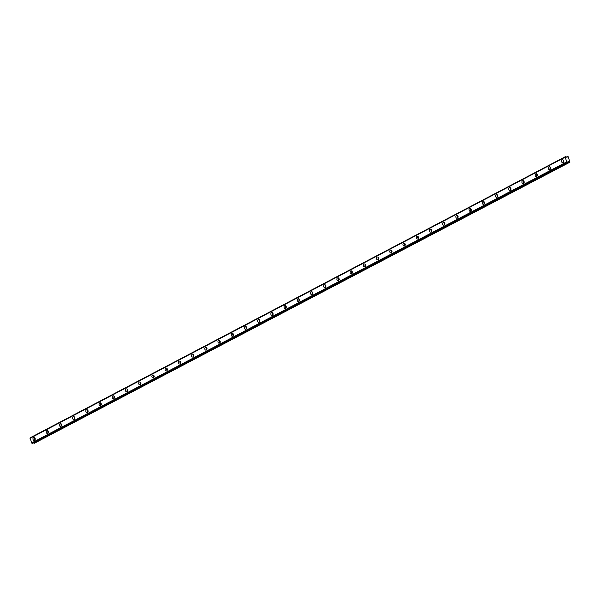 <?xml version="1.0" encoding="UTF-8"?>
<svg xmlns="http://www.w3.org/2000/svg" width="600" height="600" viewBox="0 0 600 600"><rect width="100%" height="100%" fill="white"/><g stroke="black" fill="none" stroke-linecap="round" stroke-linejoin="round"><path stroke-width="0.9" d="M35.175 439.425A0.922 0.72 86.9 0 1 35.115 438.3M563.76 161.767A0.922 0.72 86.9 0 1 563.7 160.642M550.545 168.705A0.922 0.72 86.9 0 1 550.485 167.58M537.33 175.65A0.922 0.72 86.9 0 1 537.27 174.525M524.115 182.587A0.922 0.72 86.9 0 1 524.055 181.462M510.9 189.532A0.922 0.72 86.9 0 1 510.84 188.407M497.685 196.478A0.922 0.72 86.9 0 1 497.625 195.345M484.478 203.415A0.922 0.72 86.9 0 1 484.41 202.29M471.263 210.36A0.922 0.72 86.9 0 1 471.195 209.235M458.048 217.298A0.922 0.72 86.9 0 1 457.98 216.173M444.832 224.243A0.922 0.72 86.9 0 1 444.765 223.118M431.618 231.18A0.922 0.72 86.9 0 1 431.55 230.055M418.403 238.125A0.922 0.72 86.9 0 1 418.335 237M405.188 245.062A0.922 0.72 86.9 0 1 405.127 243.938M391.972 252.007A0.922 0.72 86.9 0 1 391.912 250.882M378.757 258.945A0.922 0.72 86.9 0 1 378.697 257.82M365.543 265.89A0.922 0.72 86.9 0 1 365.483 264.765M352.327 272.827A0.922 0.72 86.9 0 1 352.267 271.702M339.112 279.772A0.922 0.72 86.9 0 1 339.053 278.647M325.897 286.71A0.922 0.72 86.9 0 1 325.837 285.585M312.683 293.655A0.922 0.72 86.9 0 1 312.623 292.53M299.468 300.593A0.922 0.72 86.9 0 1 299.407 299.468M286.252 307.538A0.922 0.72 86.9 0 1 286.192 306.413M273.038 314.483A0.922 0.72 86.9 0 1 272.978 313.35M259.822 321.42A0.922 0.72 86.9 0 1 259.763 320.295M246.608 328.365A0.922 0.72 86.9 0 1 246.548 327.24M233.392 335.303A0.922 0.72 86.9 0 1 233.333 334.178M220.178 342.248A0.922 0.72 86.9 0 1 220.118 341.123M206.962 349.185A0.922 0.72 86.9 0 1 206.903 348.06M193.748 356.13A0.922 0.72 86.9 0 1 193.688 355.005M180.532 363.067A0.922 0.72 86.9 0 1 180.472 361.942M167.325 370.013A0.922 0.72 86.9 0 1 167.257 368.888M154.11 376.95A0.922 0.72 86.9 0 1 154.042 375.825M140.895 383.895A0.922 0.72 86.9 0 1 140.828 382.77M127.68 390.832A0.922 0.72 86.9 0 1 127.613 389.707M114.465 397.778A0.922 0.72 86.9 0 1 114.398 396.653M101.25 404.715A0.922 0.72 86.9 0 1 101.19 403.59M88.035 411.66A0.922 0.72 86.9 0 1 87.975 410.535M74.82 418.597A0.922 0.72 86.9 0 1 74.76 417.472M61.605 425.543A0.922 0.72 86.9 0 1 61.545 424.418M48.39 432.487A0.922 0.72 86.9 0 1 48.33 431.355M32.422 443.452L567.653 161.94M33.63 437.572A1.455 1.14 -93.1 0 0 34.553 440.272A1.455 1.14 -93.1 0 0 33.63 437.572M34.845 437.85A1.455 1.14 -93.1 0 0 34.957 439.897M562.222 159.915A1.455 1.14 -93.1 0 0 563.138 162.615A1.455 1.14 -93.1 0 0 562.222 159.915M563.438 160.192A1.455 1.14 -93.1 0 0 563.55 162.24M549.007 166.852A1.455 1.14 -93.1 0 0 549.923 169.553A1.455 1.14 -93.1 0 0 549.007 166.852M550.222 167.137A1.455 1.14 -93.1 0 0 550.335 169.185M535.793 173.797A1.455 1.14 -93.1 0 0 536.707 176.498A1.455 1.14 -93.1 0 0 535.793 173.797M537.007 174.075A1.455 1.14 -93.1 0 0 537.12 176.123M522.577 180.735A1.455 1.14 -93.1 0 0 523.493 183.435A1.455 1.14 -93.1 0 0 522.577 180.735M523.793 181.02A1.455 1.14 -93.1 0 0 523.905 183.067M509.362 187.68A1.455 1.14 -93.1 0 0 510.278 190.38A1.455 1.14 -93.1 0 0 509.362 187.68M510.577 187.958A1.455 1.14 -93.1 0 0 510.69 190.005M496.147 194.618A1.455 1.14 -93.1 0 0 497.062 197.317A1.455 1.14 -93.1 0 0 496.147 194.618M497.362 194.903A1.455 1.14 -93.1 0 0 497.475 196.95M482.933 201.562A1.455 1.14 -93.1 0 0 483.855 204.263A1.455 1.14 -93.1 0 0 482.933 201.562M484.147 201.84A1.455 1.14 -93.1 0 0 484.26 203.888M469.717 208.5A1.455 1.14 -93.1 0 0 470.64 211.2A1.455 1.14 -93.1 0 0 469.717 208.5M470.933 208.785A1.455 1.14 -93.1 0 0 471.045 210.833M456.502 215.445A1.455 1.14 -93.1 0 0 457.425 218.145A1.455 1.14 -93.1 0 0 456.502 215.445M457.717 215.722A1.455 1.14 -93.1 0 0 457.83 217.77M443.287 222.382A1.455 1.14 -93.1 0 0 444.21 225.083A1.455 1.14 -93.1 0 0 443.287 222.382M444.502 222.667A1.455 1.14 -93.1 0 0 444.615 224.715M430.072 229.327A1.455 1.14 -93.1 0 0 430.995 232.028A1.455 1.14 -93.1 0 0 430.072 229.327M431.287 229.605A1.455 1.14 -93.1 0 0 431.4 231.653M416.857 236.265A1.455 1.14 -93.1 0 0 417.78 238.965A1.455 1.14 -93.1 0 0 416.857 236.265M418.072 236.55A1.455 1.14 -93.1 0 0 418.185 238.597M403.643 243.21A1.455 1.14 -93.1 0 0 404.565 245.91A1.455 1.14 -93.1 0 0 403.643 243.21M404.857 243.487A1.455 1.14 -93.1 0 0 404.97 245.535M390.428 250.155A1.455 1.14 -93.1 0 0 391.35 252.847A1.455 1.14 -93.1 0 0 390.428 250.155M391.643 250.433A1.455 1.14 -93.1 0 0 391.755 252.48M377.212 257.093A1.455 1.14 -93.1 0 0 378.135 259.793A1.455 1.14 -93.1 0 0 377.212 257.093M378.428 257.377A1.455 1.14 -93.1 0 0 378.54 259.425M363.998 264.038A1.455 1.14 -93.1 0 0 364.92 266.73A1.455 1.14 -93.1 0 0 363.998 264.038M365.212 264.315A1.455 1.14 -93.1 0 0 365.325 266.362M350.782 270.975A1.455 1.14 -93.1 0 0 351.705 273.675A1.455 1.14 -93.1 0 0 350.782 270.975M351.998 271.26A1.455 1.14 -93.1 0 0 352.11 273.308M337.567 277.92A1.455 1.14 -93.1 0 0 338.49 280.612A1.455 1.14 -93.1 0 0 337.567 277.92M338.782 278.197A1.455 1.14 -93.1 0 0 338.895 280.245M324.353 284.858A1.455 1.14 -93.1 0 0 325.275 287.558A1.455 1.14 -93.1 0 0 324.353 284.858M325.567 285.142A1.455 1.14 -93.1 0 0 325.68 287.19M311.145 291.803A1.455 1.14 -93.1 0 0 312.06 294.502A1.455 1.14 -93.1 0 0 311.145 291.803M312.353 292.08A1.455 1.14 -93.1 0 0 312.465 294.127M297.93 298.74A1.455 1.14 -93.1 0 0 298.845 301.44A1.455 1.14 -93.1 0 0 297.93 298.74M299.138 299.025A1.455 1.14 -93.1 0 0 299.25 301.072M284.715 305.685A1.455 1.14 -93.1 0 0 285.63 308.385A1.455 1.14 -93.1 0 0 284.715 305.685M285.923 305.962A1.455 1.14 -93.1 0 0 286.035 308.01M271.5 312.623A1.455 1.14 -93.1 0 0 272.415 315.322A1.455 1.14 -93.1 0 0 271.5 312.623M272.707 312.907A1.455 1.14 -93.1 0 0 272.82 314.955M258.285 319.567A1.455 1.14 -93.1 0 0 259.2 322.267A1.455 1.14 -93.1 0 0 258.285 319.567M259.493 319.845A1.455 1.14 -93.1 0 0 259.612 321.892M245.07 326.505A1.455 1.14 -93.1 0 0 245.985 329.205A1.455 1.14 -93.1 0 0 245.07 326.505M246.285 326.79A1.455 1.14 -93.1 0 0 246.397 328.837M231.855 333.45A1.455 1.14 -93.1 0 0 232.77 336.15A1.455 1.14 -93.1 0 0 231.855 333.45M233.07 333.728A1.455 1.14 -93.1 0 0 233.183 335.775M218.64 340.388A1.455 1.14 -93.1 0 0 219.555 343.087A1.455 1.14 -93.1 0 0 218.64 340.388M219.855 340.673A1.455 1.14 -93.1 0 0 219.968 342.72M205.425 347.332A1.455 1.14 -93.1 0 0 206.34 350.032A1.455 1.14 -93.1 0 0 205.425 347.332M206.64 347.61A1.455 1.14 -93.1 0 0 206.752 349.657M192.21 354.27A1.455 1.14 -93.1 0 0 193.125 356.97A1.455 1.14 -93.1 0 0 192.21 354.27M193.425 354.555A1.455 1.14 -93.1 0 0 193.538 356.603M178.995 361.215A1.455 1.14 -93.1 0 0 179.91 363.915A1.455 1.14 -93.1 0 0 178.995 361.215M180.21 361.493A1.455 1.14 -93.1 0 0 180.322 363.54M165.78 368.16A1.455 1.14 -93.1 0 0 166.703 370.853A1.455 1.14 -93.1 0 0 165.78 368.16M166.995 368.438A1.455 1.14 -93.1 0 0 167.108 370.485M152.565 375.097A1.455 1.14 -93.1 0 0 153.488 377.798A1.455 1.14 -93.1 0 0 152.565 375.097M153.78 375.382A1.455 1.14 -93.1 0 0 153.892 377.43M139.35 382.043A1.455 1.14 -93.1 0 0 140.273 384.735A1.455 1.14 -93.1 0 0 139.35 382.043M140.565 382.32A1.455 1.14 -93.1 0 0 140.678 384.368M126.135 388.98A1.455 1.14 -93.1 0 0 127.058 391.68A1.455 1.14 -93.1 0 0 126.135 388.98M127.35 389.265A1.455 1.14 -93.1 0 0 127.462 391.312M112.92 395.925A1.455 1.14 -93.1 0 0 113.843 398.618A1.455 1.14 -93.1 0 0 112.92 395.925M114.135 396.202A1.455 1.14 -93.1 0 0 114.248 398.25M99.705 402.862A1.455 1.14 -93.1 0 0 100.627 405.562A1.455 1.14 -93.1 0 0 99.705 402.862M100.92 403.147A1.455 1.14 -93.1 0 0 101.032 405.195M86.49 409.808A1.455 1.14 -93.1 0 0 87.412 412.507A1.455 1.14 -93.1 0 0 86.49 409.808M87.705 410.085A1.455 1.14 -93.1 0 0 87.817 412.132M73.275 416.745A1.455 1.14 -93.1 0 0 74.198 419.445A1.455 1.14 -93.1 0 0 73.275 416.745M74.49 417.03A1.455 1.14 -93.1 0 0 74.602 419.077M60.06 423.69A1.455 1.14 -93.1 0 0 60.983 426.39A1.455 1.14 -93.1 0 0 60.06 423.69M61.275 423.967A1.455 1.14 -93.1 0 0 61.387 426.015M46.845 430.627A1.455 1.14 -93.1 0 0 47.767 433.327A1.455 1.14 -93.1 0 0 46.845 430.627M48.06 430.912A1.455 1.14 -93.1 0 0 48.172 432.96M30.172 437.798L565.365 156.667L30.157 437.842L565.365 156.667L566.273 157.11L567.42 156.555L566.31 157.148L567.405 156.555L568.26 156.795L569.903 162.203L34.117 443.347L569.903 162.203M33.585 442.845L34.117 443.347M565.357 156.712L30.015 438.278L32.115 443.475M30.157 437.842L30.082 438.248M567.645 161.947L568.717 161.692L569.31 162.218M567.39 156.578L567.195 157.14L566.31 157.148M30 438.338L565.207 157.155L30.008 438.285M565.192 157.208L566.775 161.843L31.575 442.972M31.628 443.025L566.775 161.843M566.827 161.895L567.255 162.3L32.062 443.43M34.162 443.362L569.355 162.233M33.608 442.86L568.8 161.73M568.717 161.692L567.623 162.27"/></g></svg>
